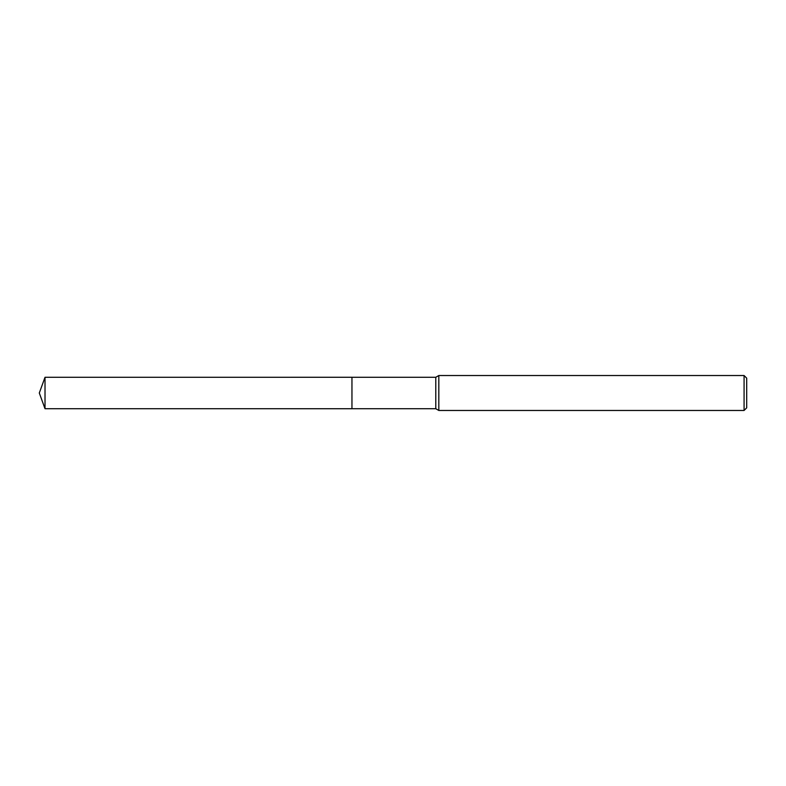 <?xml version="1.0" encoding="UTF-8"?>
<svg xmlns="http://www.w3.org/2000/svg" width="786" height="786" viewBox="0 0 786 786"><rect width="100%" height="100%" fill="white"/><g stroke="black" fill="none" stroke-linecap="round" stroke-linejoin="round"><path stroke-width="1.18" d="M351.961 408.72L351.951 377.28L435.788 377.28L438.814 375.531L744.077 375.531L746.7 378.154L746.7 407.846L744.077 410.469L438.814 410.469L435.788 408.72L351.961 408.72L351.961 377.28M435.788 408.72L435.788 377.28M438.814 410.469L438.814 375.531M744.077 410.469L744.077 375.531M45.018 408.72L45.018 377.28L351.951 377.27L351.951 408.73L45.018 408.72L39.3 393L45.018 377.28"/></g></svg>
